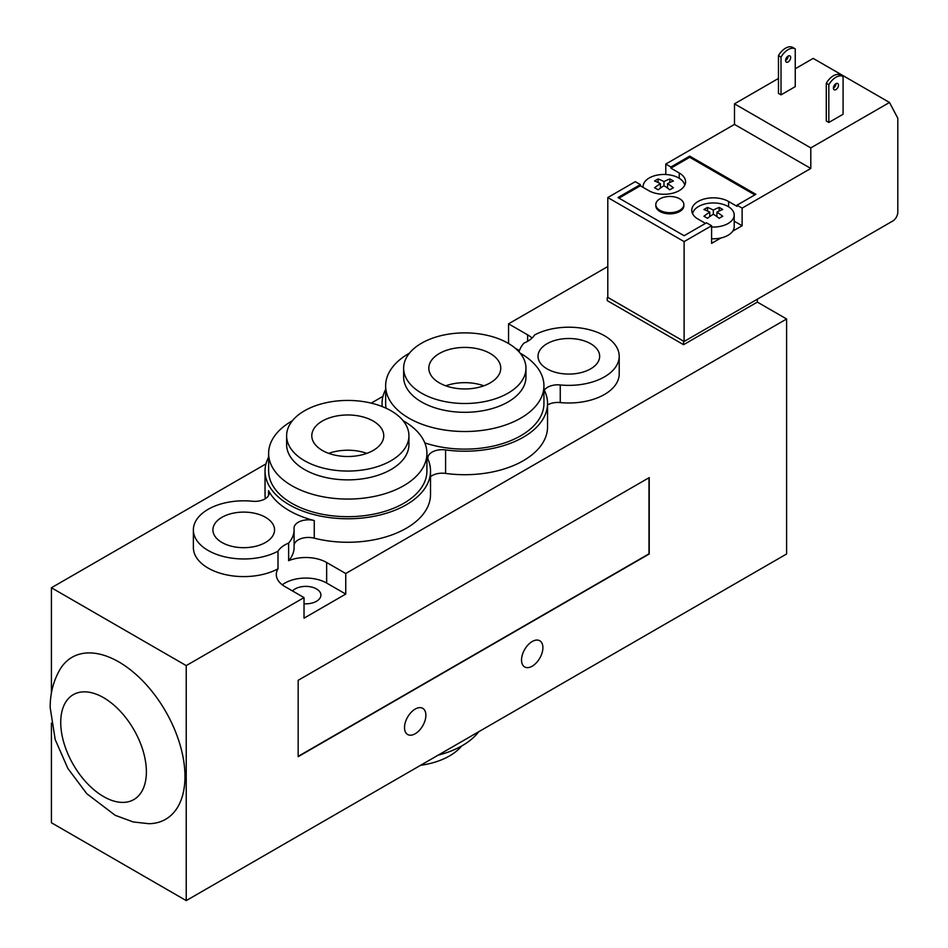 <?xml version="1.0" encoding="UTF-8"?>
<svg xmlns="http://www.w3.org/2000/svg" width="948" height="948" viewBox="0 0 948 948"><rect width="100%" height="100%" fill="white"/><g stroke="black" fill="none" stroke-linecap="round" stroke-linejoin="round"><path stroke-width="1.42" d="M795.254 68.754L813.183 58.397L889.497 102.467L897.803 118.227L897.803 212.233A7.193 4.159 -60 0 1 892.72 221.038L684.112 341.481L607.798 297.411L607.798 197.54L684.112 241.598L684.112 341.481L607.798 297.376M294.093 529.896A50.363 29.08 180 0 1 288.63 543.074A29.495 17.028 0 0 0 278.013 551.191A50.363 29.08 180 0 1 223.609 556.547A50.363 29.08 180 0 1 193.368 529.896A50.363 29.08 180 0 1 252.322 501.243A14.386 8.307 0 0 0 269.161 493.055A14.386 8.307 0 0 0 268.545 490.661A82.749 47.767 0 0 0 314.25 520.547A14.386 8.307 0 0 0 294.022 528.143A14.386 8.307 0 0 0 294.046 528.534A50.363 29.08 180 0 1 294.093 529.896L294.093 547.517A50.363 29.08 180 0 1 288.63 560.695A29.495 17.028 180 0 1 326.657 562.496L345.747 573.516L786.603 318.99L757.345 302.092L683.567 344.693L683.567 341.754M757.345 302.092L757.345 299.201M683.567 344.693L607.253 300.623L607.253 297.696M607.798 266.53L508.555 323.837L527.633 334.845A29.495 17.028 180 0 1 532.018 338.081M519.054 351.898A50.363 29.08 180 0 1 523.936 343.117A29.495 17.028 0 0 0 534.554 334.988A50.363 29.08 180 0 1 588.969 329.631A50.363 29.08 180 0 1 619.21 356.294L619.21 373.915A50.363 29.08 180 0 1 560.256 402.568A14.386 8.307 0 0 0 547.541 404.926M543.939 389.51A82.749 47.767 180 0 1 547.541 403.433L547.541 426.932A82.749 47.767 180 0 1 445.596 473.408A14.386 8.307 0 0 0 430.522 476.678M547.541 403.433A82.749 47.767 180 0 1 445.596 449.909A14.386 8.307 0 0 0 427.868 457.991A14.386 8.307 0 0 0 428.271 459.91A82.749 47.767 180 0 1 430.522 471.002L430.522 494.501A82.749 47.767 180 0 1 314.25 538.168A14.386 8.307 0 0 0 294.093 544.946M292.458 420.699A79.146 45.694 0 0 0 268.628 453.369A79.146 45.694 0 0 0 291.806 485.684A79.146 45.694 0 0 0 378.062 495.591A79.146 45.694 0 0 0 426.92 453.369A79.146 45.694 0 0 0 403.101 420.699M426.92 453.369L426.92 471.002A79.146 45.694 180 0 1 378.062 513.212A79.146 45.694 180 0 1 291.806 503.305A79.146 45.694 180 0 1 268.628 471.002L268.628 453.369M286.616 435.748L286.616 444.565A61.158 35.313 0 0 0 304.533 469.533A61.158 35.313 0 0 0 371.178 477.188A61.158 35.313 0 0 0 408.932 444.565L408.932 435.748A61.158 35.313 0 0 0 347.774 400.435A61.158 35.313 0 0 0 286.616 435.748A61.158 35.313 0 0 0 304.533 460.716A61.158 35.313 0 0 0 371.178 468.371A61.158 35.313 0 0 0 408.932 435.748M322.344 450.43A35.977 20.773 0 0 0 361.544 454.933A35.977 20.773 0 0 0 383.75 435.748A35.977 20.773 0 0 0 347.774 414.975A35.977 20.773 0 0 0 311.797 435.748A35.977 20.773 0 0 0 322.344 450.43M366.817 453.369A35.977 20.773 0 0 0 328.743 453.369M430.522 471.002A82.749 47.767 180 0 1 347.774 518.769A82.749 47.767 180 0 1 265.037 471.002A82.749 47.767 180 0 1 268.628 457.066M382.234 406.574A82.749 47.767 180 0 1 382.056 403.433A82.749 47.767 180 0 1 385.646 389.51M409.477 353.13A79.146 45.694 0 0 0 385.646 385.812A79.146 45.694 0 0 0 408.825 418.127A79.146 45.694 0 0 0 495.081 428.034A79.146 45.694 0 0 0 543.939 385.812L543.939 403.433A79.146 45.694 180 0 1 504.158 443.083A79.146 45.694 180 0 1 424.811 442.87M386.085 408.221A79.146 45.694 180 0 1 385.646 403.433L385.646 385.812M51.417 693.142L51.417 587.76L186.235 665.603L186.235 900.6L786.603 553.988L786.603 318.99M438.13 755.177A79.146 45.694 0 0 0 478.752 731.726M420.592 765.297A61.158 35.313 0 0 0 461.605 746.017M186.235 900.6L51.417 822.757L51.417 723.123M543.939 385.812A79.146 45.694 0 0 0 520.12 353.13M403.635 368.191L403.635 376.996A61.158 35.313 0 0 0 421.552 401.964A61.158 35.313 0 0 0 488.196 409.619A61.158 35.313 0 0 0 525.962 376.996L525.962 368.191A61.158 35.313 0 0 0 464.793 332.878A61.158 35.313 0 0 0 403.635 368.191A61.158 35.313 0 0 0 421.552 393.159A61.158 35.313 0 0 0 488.196 400.814A61.158 35.313 0 0 0 525.962 368.191M439.362 382.874A35.977 20.773 0 0 0 478.562 387.376A35.977 20.773 0 0 0 500.769 368.191A35.977 20.773 0 0 0 464.793 347.418A35.977 20.773 0 0 0 428.816 368.191A35.977 20.773 0 0 0 439.362 382.874M483.836 385.812A35.977 20.773 0 0 0 445.761 385.812M542.896 647.685A15.109 8.722 -60 0 1 536.295 662.889A15.109 8.722 -60 0 1 524.659 666.942A15.109 8.722 -60 0 1 524.659 649.499A15.109 8.722 -60 0 1 539.768 640.765A15.109 8.722 -60 0 1 542.896 647.685M425.877 715.242A15.109 8.722 -60 0 1 419.277 730.458A15.109 8.722 -60 0 1 407.64 734.499A15.109 8.722 -60 0 1 407.64 717.055A15.109 8.722 -60 0 1 422.749 708.334A15.109 8.722 -60 0 1 425.877 715.242M184.967 776.495A93.544 54 60 0 1 148.872 823.694L133.253 821.963L115.229 815.327L86.813 793.737L67.9 768.496L55.197 739.582L50.197 707.706C50.066 693.889 53.301 681.185 59.902 669.584A93.544 54 60 0 1 134.284 672.973A93.544 54 60 0 1 184.967 776.495M292.505 590.96A15.109 8.722 180 0 1 316.49 588.933A15.109 8.722 180 0 1 320.91 595.107A15.109 8.722 180 0 1 304.024 603.769M265.523 517.312A30.822 17.787 180 0 1 274.553 529.896A30.822 17.787 180 0 1 243.731 547.683A30.822 17.787 180 0 1 212.909 529.896A30.822 17.787 180 0 1 231.94 513.461A30.822 17.787 180 0 1 265.523 517.312M590.64 343.709A30.822 17.787 180 0 1 599.657 356.294A30.822 17.787 180 0 1 568.836 374.081A30.822 17.787 180 0 1 538.026 356.294A30.822 17.787 180 0 1 557.045 339.858A30.822 17.787 180 0 1 590.64 343.709M288.63 560.695L288.63 543.074M186.235 665.603L304.024 597.596L284.945 586.587A29.495 17.028 180 0 1 276.306 574.547A29.495 17.028 180 0 1 278.013 568.824A50.363 29.08 180 0 1 223.609 574.18A50.363 29.08 180 0 1 193.368 547.517L193.368 529.896M278.013 568.824L278.013 551.191M619.21 356.294A50.363 29.08 180 0 1 560.256 384.947A14.386 8.307 0 0 0 544.318 390.232M265.345 498.684A82.749 47.767 180 0 1 265.037 494.501L265.037 471.002M382.968 396.335L371.201 403.125M265.95 463.904L51.417 587.76M648.977 477.756L648.977 553.833L298.17 756.374M298.17 756.67L298.17 680.297L649.226 477.614L649.226 553.988L298.17 756.67M345.747 573.516L345.747 594.076L326.657 583.056A29.495 17.028 0 0 0 282.279 584.821M345.747 594.076L304.024 618.167L304.024 597.596M519.421 350.677L515.368 348.331M508.555 343.52L508.555 323.837M659.915 198.843A14.03 8.105 180 0 1 675.201 197.089A14.03 8.105 180 0 1 683.864 204.567A14.03 8.105 180 0 1 669.833 212.672A14.03 8.105 180 0 1 655.803 204.567A14.03 8.105 180 0 1 659.915 198.843M683.864 204.567L683.864 205.752A14.03 8.105 180 0 1 669.833 213.845A14.03 8.105 180 0 1 655.803 205.752L655.803 204.567M663.979 181.601L663.979 185.713A62.26 35.941 120 0 0 658.137 189.813A61.371 35.431 -120 0 0 654.57 187.763A62.26 35.941 -60 0 1 660.424 183.651A62.26 35.941 -120 0 0 654.57 181.009A61.371 35.431 -60 0 1 658.137 178.947A62.26 35.941 60 0 1 663.979 181.601A62.26 35.941 -60 0 1 669.833 178.947L669.833 182.502M669.833 178.947A61.371 35.431 60 0 1 673.4 181.009A62.26 35.941 120 0 0 667.546 183.651L667.546 188.095M667.546 183.651A62.26 35.941 60 0 1 673.4 187.763A61.371 35.431 120 0 0 669.833 189.813A62.26 35.941 -120 0 0 663.979 185.713M658.137 178.947L658.137 182.502M660.424 183.651L660.424 188.095M713.334 210.089L713.334 214.201A62.26 35.941 120 0 0 707.481 218.313A61.371 35.431 -120 0 0 703.926 216.251A62.26 35.941 -60 0 1 709.779 212.151A62.26 35.941 -120 0 0 703.926 209.496A61.371 35.431 -60 0 1 707.481 207.434A62.26 35.941 60 0 1 713.334 210.089A62.26 35.941 -60 0 1 719.188 207.434L719.188 211.001M719.188 207.434A61.371 35.431 60 0 1 722.743 209.496A62.26 35.941 120 0 0 716.901 212.151L716.901 216.594M716.901 212.151A62.26 35.941 60 0 1 722.743 216.251A61.371 35.431 120 0 0 719.188 218.313A62.26 35.941 -120 0 0 713.334 214.201M707.481 207.434L707.481 211.001M709.779 212.151L709.779 216.594M711.593 227.01A20.868 12.051 0 0 0 728.088 223.515A20.868 12.051 0 0 0 732.768 219.379A20.868 12.051 0 0 0 734.202 214.995A20.868 12.051 0 0 0 714.437 202.967A20.868 12.051 0 0 0 692.585 213.738M711.593 238.754A20.868 12.051 180 0 0 720.93 237.972A20.868 12.051 0 0 0 732.768 231.134A20.868 12.051 180 0 0 734.202 226.75L734.202 214.995M643.182 187.42A20.868 12.051 180 0 1 643.123 186.507A20.868 12.051 180 0 1 649.226 177.987A20.868 12.051 180 0 1 670.947 175.155A20.868 12.051 180 0 1 684.74 185.239M795.254 48.869A14.386 8.307 120 0 0 781.01 57.093L778.462 55.624A14.386 8.307 -60 0 1 792.706 47.4L795.254 48.869L795.254 86.635L781.01 94.859L781.01 57.093M826.289 83.234A14.386 8.307 -60 0 1 840.532 75.01L843.08 76.48A14.386 8.307 120 0 0 828.825 84.704L826.289 83.234L826.289 121L828.825 122.47L828.825 84.704M785.584 60.494A3.602 2.074 -60 0 1 787.16 56.868A3.602 2.074 -60 0 1 789.921 55.908A3.602 2.074 -60 0 1 789.921 60.056A3.602 2.074 -60 0 1 786.33 62.141A3.602 2.074 -60 0 1 785.584 60.494A3.602 2.074 120 0 0 788.132 56.086M833.41 88.105A3.602 2.074 -60 0 1 834.975 84.479A3.602 2.074 -60 0 1 837.748 83.519A3.602 2.074 -60 0 1 837.748 87.678A3.602 2.074 -60 0 1 834.157 89.752A3.602 2.074 -60 0 1 833.41 88.105A3.602 2.074 120 0 0 835.958 83.697M828.825 122.47L843.08 114.246L843.08 76.48M781.01 94.859L778.462 93.39L778.462 55.624M889.497 102.467L810.801 147.9L734.487 103.842L778.462 78.447M689.706 156.124L689.706 157.297L670.888 168.163L670.888 166.99L689.706 156.124L755.852 194.304L737.023 205.183L742.118 208.122L810.801 168.46L810.801 147.9M742.118 208.122L742.118 225.743L732.768 231.134M720.93 237.972L711.593 243.363L711.593 225.743L706.497 222.804L684.112 235.732L617.978 197.54L640.362 184.611L640.362 185.796L618.985 198.132M684.112 241.598L711.593 225.743M810.801 168.46L734.487 124.401L734.487 103.842M737.023 205.183L737.023 206.356L728.597 201.486A21.591 12.466 0 0 0 705.075 198.784A21.591 12.466 0 0 0 691.756 210.302A21.591 12.466 0 0 0 698.072 219.118L705.478 223.384M754.833 194.897L689.706 157.297M640.362 185.796L648.716 190.619A21.591 12.466 0 0 0 672.25 193.321A21.591 12.466 0 0 0 685.57 181.803A21.591 12.466 0 0 0 679.254 172.998L670.888 168.163M665.792 174.503L665.792 164.051L670.888 166.99M640.362 184.611L635.267 181.684L607.798 197.54M665.792 164.051L734.487 124.401M742.118 225.743L734.202 221.168M60.731 722.388A60.565 34.969 60 0 1 124.97 716.652A60.565 34.969 60 0 1 124.97 802.304A60.565 34.969 60 0 1 60.731 722.388M314.25 538.168L314.25 520.547M268.545 495.449L268.545 490.661M560.256 402.568L560.256 384.947M445.596 473.408L445.596 449.909M326.657 562.496L326.657 583.056M527.633 334.845L527.633 341.316M679.254 172.998L679.254 178.295M728.597 201.486L728.597 206.782M382.056 406.502L382.056 403.433M643.123 186.507L643.123 187.384"/></g></svg>
